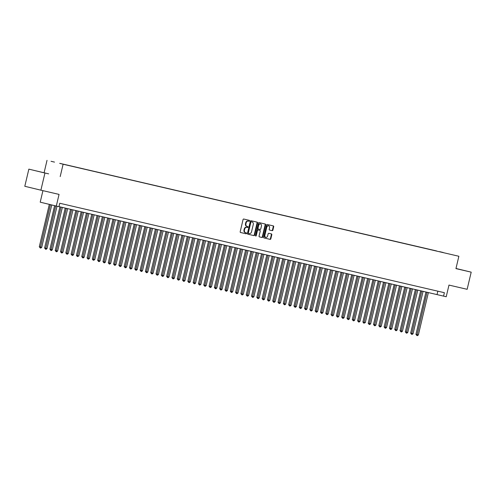<?xml version="1.0" encoding="UTF-8"?>
<svg xmlns="http://www.w3.org/2000/svg" width="496" height="496" viewBox="0 0 496 496"><rect width="100%" height="100%" fill="white"/><g stroke="black" fill="none" stroke-linecap="round" stroke-linejoin="round"><path stroke-width="0.74" d="M249.525 220.875A0.484 0.372 103.6 0 0 249.271 220.317L243.734 219.034A0.694 0.533 103.6 0 0 243.059 219.585L240.194 231.706A0.694 0.533 103.6 0 0 240.548 232.5L246.084 233.783A0.484 0.372 103.6 0 0 246.307 232.841L245.594 232.674A2.213 1.711 103.6 0 0 245.594 232.674A2.213 1.711 103.6 0 1 244.435 230.132L244.677 229.121A2.213 1.711 103.6 0 1 246.853 227.354L247.566 227.521A0.484 0.372 103.6 0 0 247.789 226.579L247.076 226.412A2.213 1.711 103.6 0 0 247.076 226.412A2.213 1.711 103.6 0 1 245.917 223.87L246.152 222.865A2.213 1.711 103.6 0 1 248.329 221.098L249.048 221.259A0.484 0.372 103.6 0 0 249.525 220.875M247.051 226.412L246.636 226.306A2.213 1.711 103.6 0 0 246.636 226.306A2.213 1.711 103.6 0 1 245.483 223.764L245.718 222.76A2.213 1.711 103.6 0 1 247.895 220.993L248.614 221.154A0.484 0.372 103.6 0 0 248.88 220.23M240.498 232.481L245.65 233.678A0.484 0.372 103.6 0 0 245.923 232.754M245.57 232.667L245.16 232.568A2.213 1.711 103.6 0 0 245.16 232.568A2.213 1.711 103.6 0 1 244.001 230.026L244.243 229.016A2.213 1.711 103.6 0 1 246.419 227.249L247.132 227.416A0.484 0.372 103.6 0 0 247.399 226.492M439.623 251.646L443.207 252.501L439.623 251.646M272.217 230.665A0.694 0.533 103.6 0 0 272.899 230.113L273.699 226.709A0.694 0.533 103.6 0 0 273.339 225.916L267.195 224.49A0.694 0.533 103.6 0 0 266.513 225.041L263.649 237.156A0.694 0.533 103.6 0 0 264.015 237.956L270.159 239.382A0.694 0.533 103.6 0 0 270.835 238.83L271.808 234.726A0.694 0.533 103.6 0 0 271.448 233.932L268.82 233.318A0.694 0.533 103.6 0 0 268.138 233.87L267.654 235.904A1.848 1.432 103.6 0 1 265.825 237.379A1.848 1.432 103.6 0 1 264.87 235.259L266.755 227.28A1.848 1.432 103.6 0 1 268.584 225.804A1.848 1.432 103.6 0 1 269.539 227.931L269.229 229.257A0.694 0.533 103.6 0 0 269.582 230.051L271.783 230.559A0.694 0.533 103.6 0 0 272.465 230.008L273.265 226.604A0.694 0.533 103.6 0 0 272.961 225.829M44.944 173.03L28.855 169.136L44.944 173.03L40.889 190.179L59.055 194.407L56.302 206.063L58.956 206.683L59.762 203.255L444.379 292.696L443.567 296.124L446.22 296.738L448.979 285.082L467.145 289.304L471.2 272.155L455.979 268.472M60.196 176.576L63.11 164.232L458.868 256.265L455.948 268.609L471.2 272.155M257.505 222.946A0.694 0.533 103.6 0 0 257.145 222.152L251.001 220.72A0.694 0.533 103.6 0 0 250.319 221.272L247.454 233.393A0.694 0.533 103.6 0 0 247.814 234.186L253.964 235.619A0.694 0.533 103.6 0 0 254.64 235.067L257.505 222.946L257.071 222.84A0.694 0.533 103.6 0 0 256.767 222.065M259.098 222.605L265.242 224.031A0.694 0.533 103.6 0 0 265.242 224.031A0.694 0.533 103.6 0 1 265.602 224.831L262.737 236.945A0.694 0.533 103.6 0 1 262.062 237.497L259.433 236.89A0.694 0.533 103.6 0 0 259.433 236.89A0.694 0.533 103.6 0 1 259.067 236.096L260.233 231.179A0.694 0.533 103.6 0 0 259.867 230.386L258.125 229.977A0.694 0.533 103.6 0 0 257.443 230.528L256.234 235.65A0.484 0.372 103.6 0 1 255.508 235.476L258.416 223.157A0.694 0.533 103.6 0 1 259.098 222.605M40.889 190.179L24.8 186.285L28.855 169.136M54.51 162.111L51.038 161.287L54.51 162.111M63.11 164.232L458.868 256.265M436.492 251.044L59.743 163.395M436.517 250.926L59.718 163.333M42.935 190.656L40.213 202.17L56.302 206.063M44.107 172.682L47.027 160.338M58.968 206.621L443.567 296.124M437.844 291.177L437.044 294.543M48.639 173.86L36.251 170.909L48.639 173.86M455.96 268.565L463.803 270.382L455.973 268.51M247.764 234.168L253.53 235.513A0.694 0.533 103.6 0 0 254.206 234.961L257.071 222.84M251.354 221.799A0.484 0.372 103.6 0 0 250.877 222.183L248.36 232.822A0.484 0.372 103.6 0 0 248.614 233.38L249.37 233.554A2.213 1.711 103.6 0 0 251.546 231.787L253.264 224.514A2.213 1.711 103.6 0 0 252.117 221.979A2.213 1.711 103.6 0 0 252.104 221.972L250.914 221.693A0.484 0.372 103.6 0 0 250.443 222.078L250.877 222.183M248.174 233.275L248.18 233.275A0.484 0.372 103.6 0 0 248.18 233.275A0.484 0.372 103.6 0 1 247.926 232.717L250.443 222.078M252.117 221.979L251.683 221.873A2.213 1.711 103.6 0 0 251.683 221.873A2.213 1.711 103.6 0 0 251.67 221.867L252.104 221.972M250.914 221.693L251.67 221.867M259.377 236.871L261.628 237.392A0.694 0.533 103.6 0 0 262.303 236.84L265.168 224.725A0.694 0.533 103.6 0 0 264.864 223.944M259.439 230.28L259.873 230.386L259.439 230.28A0.694 0.533 103.6 0 0 259.433 230.28L257.691 229.871A0.694 0.533 103.6 0 0 257.009 230.423L255.8 235.544L256.234 235.65M255.564 235.885A0.484 0.372 103.6 0 0 255.8 235.544M261.435 226.077A1.848 1.432 103.6 0 0 260.481 223.956A1.848 1.432 103.6 0 0 258.652 225.432L257.988 228.241A0.694 0.533 103.6 0 0 258.348 229.034L260.09 229.443A0.694 0.533 103.6 0 0 260.772 228.892L261.435 226.077M260.481 223.956L260.047 223.851A1.848 1.432 103.6 0 0 258.218 225.327L258.652 225.432M257.908 228.929L257.914 228.929A0.694 0.533 103.6 0 0 257.914 228.929A0.694 0.533 103.6 0 1 257.548 228.135L258.218 225.327M269.533 230.032L271.783 230.559M268.584 225.804L268.15 225.699A1.848 1.432 103.6 0 0 266.321 227.174L266.755 227.28M265.825 237.379L265.391 237.274A1.848 1.432 103.6 0 1 264.436 235.154L266.321 227.174M263.959 237.937L269.725 239.277A0.694 0.533 103.6 0 0 270.401 238.725L271.374 234.62A0.694 0.533 103.6 0 0 271.064 233.839M49.321 204.377L39.296 246.779L40.387 247.045L41.707 247.349L51.733 204.96M50.406 204.637L40.244 247.95L39.296 246.779M41.707 247.349L40.777 248.074L40.244 247.95M54.616 205.654L44.603 248.012L45.688 248.279L47.015 248.583L57.028 206.237M55.701 205.921L45.551 249.184L44.603 248.012M47.015 248.583L46.078 249.308L45.551 249.184M59.929 206.844L49.91 249.246L50.995 249.513L52.322 249.817L62.347 207.409M61.02 207.099L50.852 250.418L49.91 249.246M52.322 249.817L51.386 250.542L50.852 250.418M65.236 208.078L55.211 250.48L56.302 250.747L57.623 251.05L67.648 208.642M66.321 208.332L56.16 251.652L55.211 250.48M57.623 251.05L56.693 251.776L56.16 251.652M70.537 209.312L60.518 251.714L61.603 251.98L62.93 252.284L72.955 209.876M71.629 209.566L61.467 252.886L60.518 251.714M62.93 252.284L61.994 253.01L61.467 252.886M75.845 210.546L65.819 252.948L66.91 253.214L68.237 253.518L78.263 211.11M76.936 210.8L66.768 254.119L65.819 252.948M68.237 253.518L67.301 254.243L66.768 254.119M81.152 211.78L71.126 254.181L72.211 254.448L73.538 254.752L83.564 212.344M82.237 212.034L72.075 255.353L71.126 254.181M73.538 254.752L72.608 255.471L72.075 255.353M86.453 213.013L76.434 255.415L77.519 255.682L78.845 255.986L88.871 213.578M87.544 213.268L77.382 256.587L76.434 255.415M78.845 255.986L77.382 256.587M91.76 214.247L81.735 256.649L82.826 256.916L84.153 257.219L94.178 214.811M92.851 214.501L82.683 257.821L81.735 256.649M84.153 257.219L83.216 257.939L82.683 257.821M97.067 215.481L87.042 257.883L88.127 258.149L89.454 258.453L99.479 216.045M98.152 215.735L87.99 259.055L87.042 257.883M89.454 258.453L88.524 259.172L87.99 259.055M102.368 216.715L92.349 259.117L93.434 259.383L94.761 259.687L104.786 217.279M103.459 216.969L93.298 260.288L92.349 259.117M94.761 259.687L93.298 260.288M107.675 217.949L97.65 260.35L100.068 260.921L110.093 218.513M108.767 218.203L98.599 261.516L97.65 260.35M100.068 260.921L99.132 261.64L98.599 261.516M112.983 219.182L102.957 261.584L104.042 261.845L105.369 262.155L115.394 219.747M114.068 219.437L103.906 262.75L102.957 261.584M105.369 262.155L104.433 262.874L103.906 262.75M118.284 220.416L108.264 262.818L110.676 263.388L120.702 220.98M119.375 220.67L109.213 263.984L108.264 262.818M110.676 263.388L109.74 264.108L109.213 263.984M123.591 221.65L113.565 264.052L115.983 264.622L126.009 222.214M124.682 221.904L114.514 265.217L113.565 264.052M115.983 264.622L115.047 265.341L114.514 265.217M128.898 222.884L118.873 265.286L119.958 265.546L121.284 265.856L131.31 223.448M129.983 223.138L119.821 266.451L118.873 265.286M121.284 265.856L120.348 266.575L119.821 266.451M134.199 224.118L124.18 266.519L126.592 267.09L136.617 224.682M135.29 224.372L125.122 267.685L124.18 266.519M126.592 267.09L125.655 267.809L125.122 267.685M139.506 225.351L129.481 267.753L131.893 268.324L141.918 225.916M140.597 225.606L130.429 268.919L129.481 267.753M131.893 268.324L130.963 269.043L130.429 268.919M144.813 226.585L134.788 268.987L135.873 269.247L137.2 269.557L147.225 227.149M145.898 226.839L135.737 270.153L134.788 268.987M137.2 269.557L136.264 270.277L135.737 270.153M150.114 227.819L140.095 270.221L142.507 270.791L152.532 228.383M151.206 228.073L141.038 271.386L140.095 270.221M142.507 270.791L141.571 271.51L141.038 271.386M155.422 229.053L145.396 271.455L147.808 272.025L157.833 229.617M156.513 229.307L146.345 272.62L145.396 271.455M147.808 272.025L146.878 272.744L146.345 272.62M160.723 230.287L150.703 272.688L153.115 273.259L163.141 230.851M161.814 230.541L151.652 273.854L150.703 272.688M153.115 273.259L152.179 273.978L151.652 273.854M166.03 231.52L156.004 273.922L158.422 274.493L168.448 232.085M167.121 231.775L156.953 275.088L156.004 273.922M158.422 274.493L157.486 275.212L156.953 275.088M171.337 232.754L161.312 275.156L162.397 275.416L163.723 275.726L173.749 233.318M172.422 233.008L162.26 276.322L161.312 275.156M163.723 275.726L162.793 276.446L162.26 276.322M176.638 233.988L166.619 276.39L169.031 276.96L179.056 234.552M177.729 234.242L167.567 277.555L166.619 276.39M169.031 276.96L168.094 277.679L167.567 277.555M181.945 235.222L171.92 277.624L174.338 278.194L184.363 235.786M183.036 235.476L172.868 278.789L171.92 277.624M174.338 278.194L173.402 278.913L172.868 278.789M187.252 236.456L177.227 278.857L178.312 279.118L179.639 279.428L189.664 237.02M188.337 236.71L178.176 280.023L177.227 278.857M179.639 279.428L178.709 280.147L178.176 280.023M192.553 237.689L182.534 280.091L184.946 280.662L194.971 238.254M193.645 237.944L183.483 281.257L182.534 280.091M184.946 280.662L184.01 281.381L183.483 281.257M197.861 238.923L187.835 281.325L190.253 281.895L200.279 239.487M198.952 239.177L188.784 282.491L187.835 281.325M190.253 281.895L189.317 282.615L188.784 282.491M203.168 240.157L193.142 282.559L194.227 282.819L195.554 283.129L205.58 240.721M204.253 240.411L194.091 283.724L193.142 282.559M195.554 283.129L194.618 283.848L194.091 283.724M208.469 241.391L198.45 283.793L200.861 284.363L210.887 241.949M209.56 241.645L199.398 284.958L198.45 283.793M200.861 284.363L199.925 285.082L199.398 284.958M213.776 242.625L203.751 285.026L206.169 285.597L216.194 243.183M214.867 242.879L204.699 286.192L203.751 285.026M206.169 285.597L205.232 286.316L204.699 286.192M219.083 243.858L209.058 286.26L211.47 286.831L221.495 244.416M220.168 244.113L210.006 287.426L209.058 286.26M211.47 286.831L210.533 287.55L210.006 287.426M224.384 245.092L214.365 287.494L216.777 288.064L226.802 245.65M225.475 245.346L215.314 288.66L214.365 287.494M216.777 288.064L215.841 288.784L215.314 288.66M229.691 246.326L219.666 288.728L222.078 289.298L232.103 246.884M230.783 246.58L220.615 289.893L219.666 288.728M222.078 289.298L221.148 290.017L220.615 289.893M234.999 247.56L224.973 289.962L227.385 290.532L237.41 248.118M236.084 247.814L225.922 291.127L224.973 289.962M227.385 290.532L226.449 291.251L225.922 291.127M240.3 248.794L230.28 291.195L232.692 291.766L242.718 249.352M241.391 249.048L231.223 292.361L230.28 291.195M232.692 291.766L231.756 292.485L231.223 292.361M245.607 250.027L235.581 292.429L237.993 293L248.019 250.585M246.698 250.282L236.53 293.595L235.581 292.429M237.993 293L237.063 293.719L236.53 293.595M250.908 251.261L240.889 293.663L243.3 294.233L253.326 251.819M251.999 251.515L241.837 294.829L240.889 293.663M243.3 294.233L242.364 294.953L241.837 294.829M256.215 252.495L246.19 294.897L248.608 295.467L258.633 253.053M257.306 252.749L247.138 296.062L246.19 294.897M248.608 295.467L247.671 296.186L247.138 296.062M261.522 253.729L251.497 296.124L253.909 296.701L263.934 254.287M262.607 253.983L252.445 297.296L251.497 296.124M253.909 296.701L252.979 297.42L252.445 297.296M266.823 254.963L256.804 297.358L259.216 297.935L269.241 255.521M267.914 255.217L257.753 298.53L256.804 297.358M259.216 297.935L258.28 298.654L257.753 298.53M272.13 256.196L262.105 298.592L264.523 299.169L274.548 256.754M273.222 256.451L263.054 299.764L262.105 298.592M264.523 299.169L263.587 299.888L263.054 299.764M277.438 257.43L267.412 299.826L269.824 300.402L279.849 257.988M278.523 257.678L268.361 300.998L267.412 299.826M269.824 300.402L268.894 301.122L268.361 300.998M282.739 258.664L272.719 301.06L275.131 301.636L285.157 259.222M283.83 258.912L273.668 302.231L272.719 301.06M275.131 301.636L274.195 302.355L273.668 302.231M288.046 259.898L278.02 302.293L280.438 302.87L290.464 260.456M289.137 260.146L278.969 303.465L278.02 302.293M280.438 302.87L279.502 303.589L278.969 303.465M293.353 261.132L283.328 303.527L285.739 304.104L295.765 261.69M294.438 261.38L284.276 304.699L283.328 303.527M285.739 304.104L284.803 304.823L284.276 304.699M298.654 262.365L288.635 304.761L291.047 305.338L301.072 262.923M299.745 262.613L289.583 305.933L288.635 304.761M291.047 305.338L290.11 306.057L289.583 305.933M303.961 263.599L293.936 305.995L296.354 306.571L306.379 264.157M305.052 263.847L294.884 307.167L293.936 305.995M296.354 306.571L295.418 307.291L294.884 307.167M309.268 264.833L299.243 307.229L301.655 307.805L311.68 265.391M310.353 265.081L300.192 308.4L299.243 307.229M301.655 307.805L300.719 308.524L300.192 308.4M314.569 266.061L304.55 308.462L305.635 308.729L306.962 309.033L316.987 266.625M315.661 266.315L305.499 309.634L304.55 308.462M306.962 309.033L306.026 309.758L305.499 309.634M319.877 267.294L309.851 309.696L310.942 309.963L312.269 310.267L322.295 267.859M320.968 267.549L310.8 310.868L309.851 309.696M312.269 310.267L311.333 310.992L310.8 310.868M325.184 268.528L315.158 310.93L316.243 311.197L317.57 311.5L327.596 269.092M326.269 268.782L316.107 312.102L315.158 310.93M317.57 311.5L316.634 312.226L316.107 312.102M330.485 269.762L320.466 312.164L321.551 312.43L322.877 312.734L332.903 270.326M331.576 270.016L321.408 313.336L320.466 312.164M322.877 312.734L321.941 313.46L321.408 313.336M335.792 270.996L325.767 313.398L326.858 313.664L328.178 313.968L338.204 271.56M336.883 271.25L326.715 314.569L325.767 313.398M328.178 313.968L327.248 314.693L326.715 314.569M341.093 272.23L331.074 314.631L332.159 314.898L333.486 315.202L343.511 272.794M342.184 272.484L332.022 315.803L331.074 314.631M333.486 315.202L332.549 315.927L332.022 315.803M346.4 273.463L336.381 315.865L337.466 316.132L338.793 316.436L348.818 274.028M347.491 273.718L337.323 317.037L336.381 315.865M338.793 316.436L337.857 317.161L337.323 317.037M351.707 274.697L341.682 317.099L342.767 317.366L344.094 317.669L354.119 275.261M352.792 274.951L342.631 318.271L341.682 317.099M344.094 317.669L343.164 318.395L342.631 318.271M357.008 275.931L346.989 318.333L348.074 318.599L349.401 318.903L359.426 276.495M358.1 276.185L347.938 319.505L346.989 318.333M349.401 318.903L348.465 319.629L347.938 319.505M362.316 277.165L352.29 319.567L353.381 319.833L354.708 320.137L364.734 277.729M363.407 277.419L353.239 320.738L352.29 319.567M354.708 320.137L353.772 320.856L353.239 320.738M367.623 278.399L357.597 320.8L358.682 321.067L360.009 321.371L370.035 278.963M368.708 278.653L358.546 321.972L357.597 320.8M360.009 321.371L359.079 322.09L358.546 321.972M372.924 279.632L362.905 322.034L363.99 322.301L365.316 322.605L375.342 280.197M374.015 279.887L363.853 323.206L362.905 322.034M365.316 322.605L363.853 323.206M378.231 280.866L368.206 323.268L369.297 323.535L370.624 323.838L380.649 281.43M379.322 281.12L369.154 324.44L368.206 323.268M370.624 323.838L369.687 324.558L369.154 324.44M383.538 282.1L373.513 324.502L374.598 324.762L375.925 325.072L385.95 282.664M384.623 282.354L374.461 325.674L373.513 324.502M375.925 325.072L374.995 325.791L374.461 325.674M388.839 283.334L378.82 325.736L381.232 326.306L391.257 283.898M389.93 283.588L379.769 326.901L378.82 325.736M381.232 326.306L380.296 327.025L379.769 326.901M394.146 284.568L384.121 326.969L386.539 327.54L396.564 285.132M395.238 284.822L385.07 328.135L384.121 326.969M386.539 327.54L385.603 328.259L385.07 328.135M399.454 285.801L389.428 328.203L390.513 328.464L391.84 328.774L401.865 286.366M400.539 286.056L390.377 329.369L389.428 328.203M391.84 328.774L390.904 329.493L390.377 329.369M404.755 287.035L394.735 329.437L397.147 330.007L407.173 287.599M405.846 287.289L395.684 330.603L394.735 329.437M397.147 330.007L396.211 330.727L395.684 330.603M410.062 288.269L400.036 330.671L402.454 331.241L412.48 288.833M411.153 288.523L400.985 331.836L400.036 330.671M402.454 331.241L401.518 331.96L400.985 331.836M415.369 289.503L405.344 331.905L406.429 332.165L407.755 332.475L417.781 290.067M416.454 289.757L406.292 333.07L405.344 331.905M407.755 332.475L406.819 333.194L406.292 333.07M420.67 290.737L410.651 333.138L413.063 333.709L423.088 291.301M421.761 290.991L411.593 334.304L410.651 333.138M413.063 333.709L412.126 334.428L411.593 334.304M425.977 291.97L415.952 334.372L418.364 334.943L428.389 292.535M427.068 292.225L416.9 335.538L415.952 334.372M418.364 334.943L417.434 335.662L416.9 335.538M247.895 220.993L248.329 221.098M245.718 222.76L246.152 222.865M245.483 223.764L245.917 223.87M247.132 227.416L247.566 227.521M246.419 227.249L246.853 227.354M244.243 229.016L244.677 229.121M244.001 230.026L244.435 230.132M245.65 233.678L246.084 233.783M248.614 221.154L249.048 221.259M254.206 234.961L254.64 235.067M253.53 235.513L253.964 235.619M247.926 232.717L248.36 232.822M265.168 224.725L265.602 224.831M262.303 236.84L262.737 236.945M261.628 237.392L262.062 237.497M257.691 229.871L258.125 229.977M257.009 230.423L257.443 230.528M257.548 228.135L257.988 228.241M264.436 235.154L264.87 235.259M271.374 234.62L271.808 234.726M270.401 238.725L270.835 238.83M269.725 239.277L270.159 239.382M273.265 226.604L273.699 226.709M272.465 230.008L272.899 230.113M246.63 226.306L247.064 226.412M245.148 232.568L245.582 232.674"/></g></svg>
